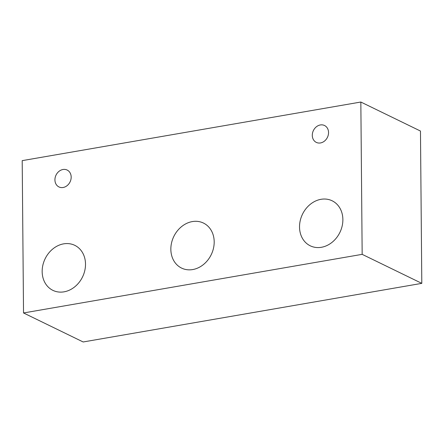 <?xml version="1.0" encoding="UTF-8"?>
<svg xmlns="http://www.w3.org/2000/svg" width="444" height="444" viewBox="0 0 444 444"><rect width="100%" height="100%" fill="white"/><g stroke="black" fill="none" stroke-linecap="round" stroke-linejoin="round"><path stroke-width="0.67" d="M328.543 132.545A9.385 7.798 115.9 0 1 324.497 141.081A9.385 7.798 115.9 0 1 316.311 142.391A9.385 7.798 115.9 0 1 312.293 135.359A9.385 7.798 115.9 0 1 316.344 126.818A9.385 7.798 115.9 0 1 324.525 125.508A9.385 7.798 115.9 0 1 328.543 132.545M71.179 177.089A9.385 7.798 115.9 0 1 67.133 185.625A9.385 7.798 115.9 0 1 58.947 186.935A9.385 7.798 115.9 0 1 54.928 179.903A9.385 7.798 115.9 0 1 58.98 171.362A9.385 7.798 115.9 0 1 67.161 170.052A9.385 7.798 115.9 0 1 71.179 177.089M85.509 264.097A25.031 20.801 115.9 0 1 74.703 286.863A25.031 20.801 115.9 0 1 52.886 290.354A25.031 20.801 115.9 0 1 42.163 271.595A25.031 20.801 115.9 0 1 52.964 248.829A25.031 20.801 115.9 0 1 74.786 245.338A25.031 20.801 115.9 0 1 85.509 264.097M214.191 241.825A25.031 20.801 115.9 0 1 203.385 264.591A25.031 20.801 115.9 0 1 181.568 268.082A25.031 20.801 115.9 0 1 170.846 249.323A25.031 20.801 115.9 0 1 181.646 226.557A25.031 20.801 115.9 0 1 203.469 223.066A25.031 20.801 115.9 0 1 214.191 241.825M342.873 219.552A25.031 20.801 115.9 0 1 332.068 242.319A25.031 20.801 115.9 0 1 310.251 245.81A25.031 20.801 115.9 0 1 299.528 227.051A25.031 20.801 115.9 0 1 310.328 204.284A25.031 20.801 115.9 0 1 332.151 200.793A25.031 20.801 115.9 0 1 342.873 219.552M362.165 254.345L421.8 283.361L83.161 341.969L23.532 312.959L362.165 254.345L360.839 102.031L420.468 131.041L421.8 283.361M360.839 102.031L22.2 160.639L23.532 312.959"/></g></svg>

